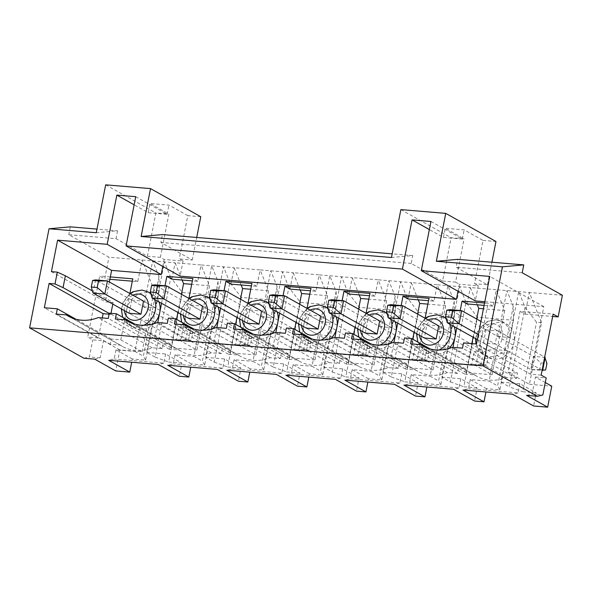 <?xml version="1.0" encoding="UTF-8"?>
<svg xmlns="http://www.w3.org/2000/svg" width="592" height="592" viewBox="0 0 592 592"><rect width="100%" height="100%" fill="white"/><g stroke="black" fill="none" stroke-linecap="round" stroke-linejoin="round"><path stroke-width="0.44" stroke-dasharray="2.96 2.22" d="M456.765 328.072L460.213 310.511M484.559 303.015L488.03 303.304L480.956 339.386A19.07 16.191 -60.8 0 0 488.171 357.413A19.07 16.191 -60.8 0 0 514.019 342.161A19.07 16.191 -60.8 0 0 506.796 324.135A19.07 16.191 -60.8 0 0 501.091 322.403A19.07 16.191 -60.8 0 0 480.956 339.386L475.805 365.634L449.831 363.451L452.984 347.349M562.4 295.267L529.337 292.492L541.547 322.625L529.448 384.297L508.099 372.338L520.065 311.325L542.501 313.212L543.789 306.649L484.818 301.705M458.001 291.22L459.37 284.227L478.262 285.818L475.302 300.906M162.8 266.452L164.169 259.459L183.061 261.05L180.101 276.138M129.885 293.484L126.71 309.668A19.07 16.191 -60.8 0 0 133.933 327.694A19.07 16.191 -60.8 0 0 153.779 323.735M158.922 301.824A19.07 16.191 -60.8 0 0 152.558 294.416A19.07 16.191 -60.8 0 0 146.846 292.685A19.07 16.191 -60.8 0 0 126.71 309.668L120.79 339.845L111.348 339.053L110.312 344.3L120.354 345.143A43.416 36.859 -60.8 0 0 122.522 346.475A43.416 36.859 -60.8 0 0 152.233 347.815L162.267 348.658L163.303 343.412L170.385 344.004L169.356 349.258L179.391 350.094A43.416 36.859 -60.8 0 0 181.559 351.433A43.416 36.859 -60.8 0 0 211.277 352.773L221.312 353.616L222.34 348.362L229.422 348.962L228.394 354.208L238.435 355.052A43.416 36.859 -60.8 0 0 240.604 356.384A43.416 36.859 -60.8 0 0 270.315 357.723L280.349 358.567L281.378 353.32L288.467 353.912L287.438 359.159L297.473 360.003A43.416 36.859 -60.8 0 0 299.641 361.335A43.416 36.859 -60.8 0 0 329.352 362.681L339.394 363.518L340.422 358.271L347.504 358.87L346.475 364.117L356.51 364.961A43.416 36.859 -60.8 0 0 358.685 366.293A43.416 36.859 -60.8 0 0 388.396 367.632L398.431 368.476L399.459 363.229L406.549 363.821L405.52 369.068L415.554 369.911A43.416 36.859 -60.8 0 0 417.723 371.243A43.416 36.859 -60.8 0 0 447.434 372.583L457.475 373.426L458.504 368.18L465.586 368.772L464.557 374.026L474.592 374.862A43.416 36.859 -60.8 0 0 476.76 376.201A43.416 36.859 -60.8 0 0 506.478 377.541L516.513 378.384L517.541 373.13L463.529 342.901M161.564 303.304L165.013 285.744M188.929 298.442L185.755 314.618A19.07 16.191 -60.8 0 0 192.97 332.645A19.07 16.191 -60.8 0 0 212.817 328.693M217.96 306.782A19.07 16.191 -60.8 0 0 211.596 299.367A19.07 16.191 -60.8 0 0 205.89 297.635A19.07 16.191 -60.8 0 0 185.755 314.618L180.604 340.866L154.623 338.683L157.783 322.581M220.609 308.262L224.05 290.694M247.967 303.393L244.792 319.576A19.07 16.191 -60.8 0 0 252.007 337.603A19.07 16.191 -60.8 0 0 271.861 333.644M277.004 311.732A19.07 16.191 -60.8 0 0 270.64 304.325A19.07 16.191 -60.8 0 0 264.927 302.593A19.07 16.191 -60.8 0 0 244.792 319.576L239.642 345.817L213.668 343.634L216.827 327.539M279.646 313.212L283.094 295.645M307.004 308.351L303.837 324.527A19.07 16.191 -60.8 0 0 311.052 342.553A19.07 16.191 -60.8 0 0 330.898 338.594M336.041 316.69A19.07 16.191 -60.8 0 0 329.677 309.276A19.07 16.191 -60.8 0 0 323.965 307.544A19.07 16.191 -60.8 0 0 303.837 324.527L298.686 350.767L272.705 348.592L275.865 332.489M338.691 318.17L342.132 300.603M366.048 313.301L362.874 329.485A19.07 16.191 -60.8 0 0 370.089 347.504A19.07 16.191 -60.8 0 0 389.943 343.552M395.086 321.641A19.07 16.191 -60.8 0 0 388.715 314.234A19.07 16.191 -60.8 0 0 383.009 312.502A19.07 16.191 -60.8 0 0 362.874 329.485L357.723 355.725L331.749 353.542L334.909 337.44M397.728 323.121L401.176 305.553M425.086 318.252L421.911 334.436A19.07 16.191 -60.8 0 0 429.133 352.462A19.07 16.191 -60.8 0 0 448.98 348.503M454.123 326.592A19.07 16.191 -60.8 0 0 447.759 319.184A19.07 16.191 -60.8 0 0 442.046 317.453A19.07 16.191 -60.8 0 0 421.911 334.436L416.768 360.676L390.787 358.5L393.946 342.398M508.099 372.338L517.541 373.13M391.467 257.498L412.757 255.581L411.211 263.455L442.609 281.03L451.104 237.732L464.098 238.82L445.258 228.275L464.15 229.859L482.991 240.404L474.495 283.709L487.482 284.796L456.084 267.221L457.623 259.348M442.609 281.03L455.603 282.118L464.098 238.82M478.262 285.818L474.495 283.709M522.203 272.764L456.084 267.221M520.065 311.325L525.089 314.137L529.337 292.492L496.274 289.717L504.724 310.578L483.427 308.795M477.293 304.799L470.3 287.534L496.274 289.717L493.055 306.116L484.101 305.368M467.081 303.94L470.3 287.534L437.236 284.767L445.687 305.627L427.861 304.133M418.248 299.841L411.255 282.584L437.236 284.767L434.017 301.165L428.534 300.706M408.036 298.982L411.255 282.584L378.192 279.809L386.65 300.669L368.816 299.175M359.211 294.89L352.218 277.633L378.192 279.809L374.98 296.215L369.489 295.748M348.999 294.032L352.218 277.633L319.155 274.858L327.605 295.719L309.779 294.224M300.166 289.932L293.173 272.675L319.155 274.858L315.936 291.257L310.452 290.798M289.962 289.081L293.173 272.675L260.117 269.9L268.568 290.768L250.742 289.266M241.129 284.981L234.136 267.725L260.117 269.9L256.898 286.306L251.408 285.847M230.917 284.123L234.136 267.725L201.073 264.95L209.524 285.81L191.697 284.315M182.092 280.031L175.099 262.767L201.073 264.95L197.854 281.348L192.37 280.889M171.88 279.172L175.099 262.767L108.972 257.224L68.776 234.721L116.01 238.687L147.408 256.262L160.402 257.35L164.169 259.459M183.061 261.05L179.295 258.941L192.282 260.029L160.883 242.454L162.423 234.58M411.211 263.455L160.883 242.454M455.603 282.118L459.37 284.227M543.789 306.649L489.776 276.42M482.991 240.404L495.978 241.499M487.482 284.796L491.908 262.219M412.757 255.581L392.185 253.857M51.423 271.647L105.435 301.883L113.109 302.527L92.426 290.946M109.335 281.984L105.435 301.883M529.448 384.297L551.766 386.169M541.547 322.625L536.53 322.203L525.052 307.248L518.71 291.597L509.697 337.521L497.768 330.847L495.193 343.967L507.129 350.642L500.95 382.136L519.843 383.72L536.167 392.859L533.592 405.979M536.167 392.859L522.884 391.741L536.53 322.203M545.276 382.536L535.434 377.023L532.09 394.08L526.606 395.382M120.79 339.845L142.147 351.796L119.828 349.924L115.706 370.918M142.147 351.796L154.246 290.132L142.036 259.999L137.788 281.644L132.297 281.185M507.129 350.642L495.319 349.65L483.383 342.975L485.958 329.855L497.894 336.53L506.9 290.605L513.242 306.256L513.501 320.272L477.485 317.253L466.008 302.29L450.386 381.929L441.906 377.178L448.085 345.691L436.274 344.699L424.346 338.017L426.921 324.897L438.85 331.579L447.863 285.655L454.205 301.298L454.464 315.321L418.448 312.295L406.97 297.339L391.349 376.971L382.869 372.227L389.048 340.74L377.237 339.749L365.308 333.067L367.876 319.946L379.812 326.629L388.818 280.704L395.16 296.348L395.426 310.363L359.411 307.344L347.926 292.389L332.304 372.02L323.824 367.277L330.003 335.782L318.2 334.791L306.264 328.116L308.839 314.996L320.775 321.671L329.781 275.746L336.123 291.397L336.382 305.413L300.366 302.386L288.889 287.431L273.267 367.062L264.787 362.319L270.966 330.832L259.155 329.84L247.227 323.158L249.802 310.038L261.731 316.72L270.744 270.796L277.078 286.439L277.345 300.455L241.329 297.436L229.851 282.48L214.223 362.112L205.75 357.368L211.921 325.874L200.118 324.882L188.182 318.207L190.757 305.087L202.693 311.762L211.699 265.838L218.041 281.489L218.3 295.504L182.284 292.485L170.807 277.522L155.185 357.161L146.705 352.41L152.884 320.923L141.074 319.932L129.145 313.249L131.72 300.129L143.649 306.811L152.662 260.887L159.004 276.531L159.263 290.554L154.246 290.132M159.263 290.554L145.617 360.091L132.334 358.974L131.69 362.252M119.828 349.924L103.496 340.785L92.752 339.882L87.727 337.07L99.7 276.057L104.725 278.869L108.972 257.224M94.668 359.144L100.152 357.842L103.496 340.785M200.777 216.731L187.79 215.636L179.295 258.941M192.282 260.029L196.707 237.451M147.408 256.262L155.903 212.965L168.898 214.052L160.402 257.35M187.79 215.636L168.949 205.091L150.057 203.507L168.898 214.052M105.665 184.837L155.903 212.965M135.746 196.699L167.144 214.274L148.252 212.691L134.155 204.802M96.267 232.73L117.556 230.813L96.984 229.089M117.556 230.813L116.01 238.687M70.322 226.854L68.776 234.721M513.501 320.272L499.863 389.81L486.572 388.7L485.936 391.971M441.906 377.178L460.798 378.769L477.13 387.908L474.555 401.028M477.13 387.908L463.847 386.791L477.485 317.253M466.008 302.29L459.673 286.646L450.66 332.571L438.731 325.889L486.143 352.432L474.333 351.441L471.765 364.561L424.346 338.017M525.052 307.248L509.423 386.879L522.884 391.741M500.95 382.136L509.423 386.879M495.193 343.967L483.383 342.975M513.242 306.256L497.62 385.888L489.14 381.144L495.319 349.65M497.894 336.53L509.697 337.521M485.958 329.855L497.768 330.847M486.572 388.7L470.248 379.561L489.14 381.144M499.863 389.81L497.62 385.888M458.504 368.18L404.491 337.951M465.586 368.772L430.177 348.954M454.464 315.321L440.818 384.859L427.535 383.742L426.891 387.02M382.869 372.227L401.761 373.811L418.093 382.95L415.517 396.07M418.093 382.95L404.802 381.84L418.448 312.295M406.97 297.339L400.629 281.696L391.623 327.613L379.687 320.938L427.106 347.474L415.295 346.49L412.72 359.61L365.308 333.067M448.085 345.691L483.568 365.553L486.143 352.432L487.889 358.449L486.602 365.012L480.697 364.517L481.984 357.96L487.889 358.449M454.205 301.298L438.576 380.937L430.103 376.186L436.274 344.699M426.921 324.897L438.731 325.889M438.85 331.579L450.66 332.571M450.386 381.929L463.847 386.791M427.535 383.742L411.203 374.603L430.103 376.186M440.818 384.859L438.576 380.937M406.549 363.821L371.132 343.996M399.459 363.229L345.454 332.993M395.426 310.363L381.781 379.909L368.498 378.791L367.854 382.062M323.824 367.277L342.724 368.86L359.048 377.999L356.473 391.12M359.048 377.999L345.765 376.882L359.411 307.344M347.926 292.389L341.591 276.738L332.578 322.662L320.649 315.98L368.061 342.524L356.258 341.532L353.683 354.652L306.264 328.116M389.048 340.74L424.531 360.602L427.106 347.474L428.845 353.498L427.557 360.062L421.652 359.566L422.94 353.002L428.845 353.498M395.16 296.348L379.539 375.979L371.058 371.236L377.237 339.749M379.812 326.629L391.623 327.613M367.876 319.946L379.687 320.938M391.349 376.971L404.802 381.84M368.498 378.791L352.166 369.652L371.058 371.236M381.781 379.909L379.539 375.979M347.504 358.87L312.095 339.046M340.422 358.271L286.41 328.042M336.382 305.413L322.736 374.951L309.453 373.841L308.817 377.111M264.787 362.319L283.679 363.902L300.011 373.049L297.436 386.169M300.011 373.049L286.728 371.931L300.366 302.386M288.889 287.431L282.547 271.787L273.541 317.712L261.605 311.029L309.024 337.573L297.214 336.582L294.638 349.702L247.227 323.158M330.003 335.782L365.486 355.644L368.061 342.524L369.808 348.547L368.52 355.104L362.615 354.608L363.902 348.052L369.808 348.547M336.123 291.397L320.494 371.029L312.021 366.285L318.2 334.791M320.775 321.671L332.578 322.662M308.839 314.996L320.649 315.98M332.304 372.02L345.765 376.882M309.453 373.841L293.129 364.694L312.021 366.285M322.736 374.951L320.494 371.029M288.467 353.912L253.058 334.095M281.378 353.32L227.372 323.084M277.345 300.455L263.699 370L250.416 368.883L249.772 372.153M205.75 357.368L224.642 358.952L240.966 368.091L238.391 381.211M240.966 368.091L227.683 366.973L241.329 297.436M229.851 282.48L223.51 266.829L214.496 312.754L202.568 306.079L249.979 332.615L238.176 331.624L235.601 344.751L188.182 318.207M270.966 330.832L306.449 350.693L309.024 337.573L310.763 343.589L309.475 350.153L303.578 349.657L304.858 343.094L310.763 343.589M277.078 286.439L261.457 366.078L252.976 361.327L259.155 329.84M261.731 316.72L273.541 317.712M249.802 310.038L261.605 311.029M273.267 367.062L286.728 371.931M250.416 368.883L234.084 359.744L252.976 361.327M263.699 370L261.457 366.078M229.422 348.962L194.013 329.137M222.34 348.362L168.328 318.133M218.3 295.504L204.662 365.042L191.371 363.932L190.735 367.203M146.705 352.41L165.597 354.001L181.929 363.14L179.354 376.26M181.929 363.14L168.646 362.023L182.284 292.485M170.807 277.522L164.465 261.879L155.459 307.803L143.523 301.121L190.942 327.665L179.132 326.673L176.557 339.793L129.145 313.249M211.921 325.874L247.412 345.735L249.979 332.615L251.726 338.639L250.438 345.195L244.533 344.707L245.821 338.143L251.726 338.639M218.041 281.489L202.42 361.12L193.939 356.377L200.118 324.882M202.693 311.762L214.496 312.754M190.757 305.087L202.568 306.079M214.223 362.112L227.683 366.973M191.371 363.932L175.047 354.793L193.939 356.377M204.662 365.042L202.42 361.12M163.303 343.412L109.291 313.183M170.385 344.004L134.976 324.187M152.884 320.923L188.367 340.785L190.942 327.665L192.689 333.681L191.401 340.245L185.496 339.749L186.783 333.192L192.689 333.681M159.004 276.531L143.375 356.169L134.902 351.419L141.074 319.932M131.72 300.129L143.523 301.121M143.649 306.811L155.459 307.803M155.185 357.161L168.646 362.023M145.617 360.091L143.375 356.169M132.334 358.974L116.002 349.835L134.902 351.419M111.348 339.053L75.931 319.229M102.29 317.926L98.353 337.965L87.727 337.07M98.353 337.965L44.348 307.729M83.923 358.241L89.407 356.939L92.752 339.882M541.155 375.113L530.528 374.225L476.523 343.989M535.434 377.023L546.179 377.925M530.528 374.225L542.501 313.212L553.128 314.1M110.312 344.3L56.307 314.071M120.354 345.143L70.781 317.393M152.233 347.815L98.22 317.586M162.267 348.658L108.262 318.429M116.002 349.835L114.204 359.018L108.721 360.321M165.597 354.001L163.799 363.185L114.204 359.018M163.799 363.185L158.316 364.48M169.356 349.258L115.344 319.021M179.391 350.094L129.818 322.351M211.277 352.773L157.265 322.536M221.312 353.616L167.299 323.38M175.047 354.793L173.241 363.976L167.758 365.271M224.642 358.952L222.836 368.135L173.241 363.976M222.836 368.135L217.353 369.438M228.394 354.208L174.388 323.979M238.435 355.052L188.863 327.302M270.315 357.723L216.302 327.494M280.349 358.567L226.344 328.338M234.084 359.744L232.286 368.927L226.803 370.229M283.679 363.902L281.881 373.093L232.286 368.927M281.881 373.093L276.397 374.388M287.438 359.159L233.426 328.93M297.473 360.003L247.9 332.26M329.352 362.681L275.347 332.445M339.394 363.518L285.381 333.289M293.129 364.694L291.323 373.885L285.84 375.18M342.724 368.86L340.918 378.044L291.323 373.885M340.918 378.044L335.435 379.346M346.475 364.117L292.463 333.881M356.51 364.961L306.945 337.211M388.396 367.632L334.384 337.403M398.431 368.476L344.418 338.239M352.166 369.652L350.368 378.836L344.884 380.138M401.761 373.811L399.955 382.994L350.368 378.836M399.955 382.994L394.479 384.297M405.52 369.068L351.507 338.839M415.554 369.911L365.982 342.161M447.434 372.583L393.428 342.354M457.475 373.426L403.463 343.197M411.203 374.603L409.405 383.786L403.922 385.089M460.798 378.769L459 387.952L409.405 383.786M459 387.952L453.516 389.247M464.557 374.026L410.545 343.789M474.592 374.862L425.026 347.119M506.478 377.541L452.466 347.304M516.513 378.384L462.5 348.148M470.248 379.561L468.442 388.744L462.966 390.039M519.843 383.72L518.037 392.903L468.442 388.744M518.037 392.903L512.554 394.205M197.854 281.348L192.829 278.536M209.524 285.81L196.936 350.005L180.604 340.866M196.936 350.005L170.955 347.822L154.623 338.683M170.955 347.822L176.542 319.354M177.896 312.45L181.463 294.261M167.144 214.274L168.949 205.091M148.252 212.691L150.057 203.507M110.327 276.952L99.7 276.057M109.091 314.189L110.793 314.33L110.993 313.323M112.798 304.103L113.109 302.527M100.152 357.842L89.407 356.939M109.868 279.306L104.725 278.869M137.788 281.644L132.763 278.832M532.09 394.08L542.834 394.982M525.089 314.137L552.669 316.454M110.793 314.33L109.231 313.464M400.865 209.605L451.104 237.732M430.946 221.467L462.345 239.042L443.452 237.459L429.355 229.57M462.345 239.042L464.15 229.859M443.452 237.459L445.258 228.275M256.898 286.306L251.874 283.494M268.568 290.768L255.973 354.956L239.642 345.817M255.973 354.956L229.992 352.78L213.668 343.634M229.992 352.78L235.579 324.312M236.933 317.401L240.5 299.219M315.936 291.257L310.911 288.445M327.605 295.719L315.011 359.906L298.686 350.767M315.011 359.906L289.037 357.731L272.705 348.592M289.037 357.731L294.624 329.263M295.978 322.351L299.545 304.17M374.98 296.215L369.956 293.403M386.65 300.669L374.055 364.864L357.723 355.725M374.055 364.864L348.074 362.681L331.749 353.542M348.074 362.681L353.661 334.221M355.015 327.309L358.582 309.12M434.017 301.165L428.993 298.353M445.687 305.627L433.092 369.815L416.768 360.676M433.092 369.815L407.118 367.639L390.787 358.5M407.118 367.639L412.698 339.172M414.06 332.26L417.626 314.078M493.055 306.116L488.03 303.304M504.724 310.578L492.137 374.773L475.805 365.634M492.137 374.773L466.156 372.59L449.831 363.451M466.156 372.59L471.846 343.597M473.097 337.218L476.664 319.029M93.033 293.04L95.608 279.92L179.132 326.673L186.783 333.192M185.496 339.749L176.557 339.793L188.367 340.785L191.401 340.245M152.07 297.991L154.645 284.87L238.176 331.624L245.821 338.143M244.533 344.707L235.601 344.751L247.412 345.735L250.438 345.195M211.115 302.949L213.69 289.828L297.214 336.582L304.858 343.094M303.578 349.657L294.638 349.702L306.449 350.693L309.475 350.153M270.152 307.899L272.727 294.779L356.258 341.532L363.902 348.052M362.615 354.608L353.683 354.652L365.486 355.644L368.52 355.104M329.196 312.85L331.764 299.73L415.295 346.49L422.94 353.002M421.652 359.566L412.72 359.61L424.531 360.602L427.557 360.062M388.234 317.808L390.809 304.688L474.333 351.441L481.984 357.96M480.697 364.517L471.765 364.561L483.568 365.553L486.602 365.012M480.948 321.426L544.692 357.109M545.18 357.383L533.377 356.391L530.802 369.519L477.381 339.616M447.271 322.758L449.846 309.638L533.377 356.391L541.021 362.911L546.927 363.407M545.639 369.963L539.734 369.475L541.021 362.911M539.734 369.475L530.802 369.519L542.072 370.459M542.117 370.229L478.373 334.547M493.151 323.787A13.623 11.566 119.2 0 1 499.515 344.329A13.623 11.566 119.2 0 1 479.061 342.613A13.623 11.566 119.2 0 1 493.151 323.787M419.536 335.331A13.623 11.566 119.2 0 1 428.142 319.961M360.498 330.373A13.623 11.566 119.2 0 1 369.097 315.011M301.461 325.422A13.623 11.566 119.2 0 1 310.06 310.053M242.417 320.472A13.623 11.566 119.2 0 1 251.015 305.102M183.379 315.514A13.623 11.566 119.2 0 1 191.978 300.151M124.335 310.563A13.623 11.566 119.2 0 1 132.941 295.193M143.871 325.252A19.07 16.191 119.2 0 1 129.537 325.23A19.07 16.191 119.2 0 1 123.254 303.866A19.07 16.191 119.2 0 1 142.45 290.221A19.07 16.191 119.2 0 1 148.163 291.952M150.908 293.98A19.07 16.191 119.2 0 1 154.527 299.367M202.915 330.21A19.07 16.191 119.2 0 1 188.574 330.188A19.07 16.191 119.2 0 1 182.299 308.817A19.07 16.191 119.2 0 1 201.495 295.179A19.07 16.191 119.2 0 1 207.2 296.91M209.953 298.93A19.07 16.191 119.2 0 1 213.564 304.318M261.953 335.161A19.07 16.191 119.2 0 1 247.611 335.139A19.07 16.191 119.2 0 1 241.336 313.775A19.07 16.191 119.2 0 1 260.532 300.129A19.07 16.191 119.2 0 1 266.245 301.861M268.99 303.888A19.07 16.191 119.2 0 1 272.609 309.276M320.99 340.111A19.07 16.191 119.2 0 1 306.656 340.089A19.07 16.191 119.2 0 1 300.373 318.725A19.07 16.191 119.2 0 1 319.569 305.087A19.07 16.191 119.2 0 1 325.282 306.819M328.035 308.839A19.07 16.191 119.2 0 1 331.646 314.226M380.034 345.069A19.07 16.191 119.2 0 1 365.693 345.047A19.07 16.191 119.2 0 1 359.418 323.683A19.07 16.191 119.2 0 1 378.614 310.038A19.07 16.191 119.2 0 1 384.319 311.769M387.072 313.79A19.07 16.191 119.2 0 1 390.69 319.177M439.072 350.02A19.07 16.191 119.2 0 1 424.738 349.998A19.07 16.191 119.2 0 1 418.455 328.634A19.07 16.191 119.2 0 1 437.651 314.988A19.07 16.191 119.2 0 1 443.364 316.72M446.109 318.748A19.07 16.191 119.2 0 1 449.728 324.135M496.695 319.946A19.07 16.191 119.2 0 1 502.401 321.678A19.07 16.191 119.2 0 1 507.211 346.224A19.07 16.191 119.2 0 1 483.775 354.956A19.07 16.191 119.2 0 1 477.5 333.585A19.07 16.191 119.2 0 1 496.695 319.946M122.522 346.475L68.509 316.246M122.611 317.268L129.537 325.23L133.933 327.694M150.745 293.403L152.558 294.416M129.974 293.536L123.247 301.765L121.375 308.906M181.559 351.433L127.554 321.197M181.655 322.218L188.574 330.188L192.97 332.645M209.783 298.353L211.596 299.367M189.011 298.486L182.292 306.723L180.412 313.856M240.604 356.384L186.591 326.148M240.692 327.176L247.611 335.139L252.007 337.603M268.827 303.311L270.64 304.325M248.055 303.444L241.329 311.673L239.457 318.807M299.641 361.335L245.636 331.106M299.737 332.127L306.656 340.089L311.052 342.553M327.864 308.262L329.677 309.276M307.093 308.395L300.366 316.624L298.494 323.765M358.685 366.293L304.673 336.056M358.774 337.077L365.693 345.047L370.089 347.504M386.902 313.212L388.715 314.234M366.137 313.353L359.411 321.582L357.531 328.715M417.723 371.243L363.71 341.014M417.811 342.035L424.738 349.998L429.133 352.462M445.946 318.17L447.759 319.184M425.174 318.304L418.448 326.532L416.576 333.673M476.76 376.201L422.755 345.965M475.938 343.945L483.775 354.956L488.171 357.413M475.613 338.624L477.492 331.49L487.231 321.463L496.118 319.769L502.401 321.678L506.796 324.135"/><path stroke-width="0.89" d="M452.984 347.349L456.765 328.072M460.213 310.511L462.056 301.128L484.559 303.015M484.818 301.705L475.302 300.906L421.289 270.67L430.946 221.467L412.054 219.884L402.397 269.086L126.089 245.902L135.746 196.699L116.853 195.116L107.196 244.318L57.602 240.16L51.423 271.647L57.328 272.142L55.012 283.953L49.106 283.457L44.348 307.729L57.335 308.817L56.307 314.071L66.341 314.914A43.416 36.859 -60.8 0 0 68.509 316.246A43.416 36.859 -60.8 0 0 98.22 317.586L108.262 318.429L109.291 313.183L116.372 313.775L115.344 319.021L125.386 319.865A43.416 36.859 -60.8 0 0 127.554 321.197A43.416 36.859 -60.8 0 0 157.265 322.536L167.299 323.38L168.328 318.133L175.417 318.725L174.388 323.979L184.423 324.816A43.416 36.859 -60.8 0 0 186.591 326.148A43.416 36.859 -60.8 0 0 216.302 327.494L226.344 328.338L227.372 323.084L234.454 323.683L233.426 328.93L243.46 329.774A43.416 36.859 -60.8 0 0 245.636 331.106A43.416 36.859 -60.8 0 0 275.347 332.445L285.381 333.289L286.41 328.042L293.499 328.634L292.463 333.881L302.505 334.724A43.416 36.859 -60.8 0 0 304.673 336.056A43.416 36.859 -60.8 0 0 334.384 337.403L344.418 338.239L345.454 332.993L352.536 333.585L351.507 338.839L361.542 339.675A43.416 36.859 -60.8 0 0 363.71 341.014A43.416 36.859 -60.8 0 0 393.428 342.354L403.463 343.197L404.491 337.951L411.573 338.543L410.545 343.789L420.586 344.633A43.416 36.859 -60.8 0 0 422.755 345.965A43.416 36.859 -60.8 0 0 452.466 347.304L462.5 348.148L463.529 342.901L476.523 343.989L489.776 276.42L421.289 270.67M126.089 245.902L180.101 276.138L456.41 299.323L458.001 291.22M129.885 293.484L132.763 278.832L110.327 276.952L111.614 270.389L161.209 274.555L162.8 266.452M157.783 322.581L159.773 312.443A19.07 16.191 -60.8 0 0 158.922 301.824M153.779 323.735A19.07 16.191 -60.8 0 0 159.773 312.443L161.564 303.304M165.013 285.744L166.855 276.36L192.829 278.536L188.929 298.442M216.827 327.539L218.818 317.393A19.07 16.191 -60.8 0 0 217.96 306.782M212.817 328.693A19.07 16.191 -60.8 0 0 218.818 317.393L220.609 308.262M224.05 290.694L225.892 281.311L251.874 283.494L247.967 303.393M275.865 332.489L277.855 322.351A19.07 16.191 -60.8 0 0 277.004 311.732M271.861 333.644A19.07 16.191 -60.8 0 0 277.855 322.351L279.646 313.212M283.094 295.645L284.937 286.269L310.911 288.445L307.004 308.351M334.909 337.44L336.892 327.302A19.07 16.191 -60.8 0 0 336.041 316.69M330.898 338.594A19.07 16.191 -60.8 0 0 336.892 327.302L338.691 318.17M342.132 300.603L343.974 291.22L369.956 293.403L366.048 313.301M393.946 342.398L395.937 332.253A19.07 16.191 -60.8 0 0 395.086 321.641M389.943 343.552A19.07 16.191 -60.8 0 0 395.937 332.253L397.728 323.121M401.176 305.553L403.011 296.17L428.993 298.353L425.086 318.252M448.98 348.503A19.07 16.191 -60.8 0 0 454.974 337.211A19.07 16.191 -60.8 0 0 454.123 326.592M483.028 365.878L502.467 266.814L523.75 264.89L522.203 272.764L562.4 295.267L558.152 316.912L553.128 314.1L541.155 375.113L546.179 377.925L542.834 394.982L537.351 396.285L483.028 365.878L29.6 327.835L49.032 228.771L70.322 226.854L96.984 229.089M502.467 266.814L436.341 261.264L445.739 213.372L400.865 209.605L391.467 257.498L141.14 236.497L150.531 188.604L105.665 184.837L96.267 232.73L49.032 228.771M456.41 299.323L402.397 269.086M491.908 262.219L495.978 241.499L445.739 213.372M523.75 264.89L457.623 259.348L436.341 261.264M392.185 253.857L162.423 234.58L141.14 236.497M110.327 276.952L109.335 281.984M111.614 270.389L57.602 240.16M485.936 391.971L484.004 401.82L462.966 390.039L512.554 394.205L533.592 405.979L547.644 407.163L551.766 386.169L545.276 382.536M547.644 407.163L526.606 395.382L537.351 396.285M131.69 362.252L129.759 372.102L115.706 370.918L94.668 359.144L83.923 358.241L29.6 327.835M196.707 237.451L200.777 216.731L150.531 188.604M134.155 204.802L116.853 195.116M161.209 274.555L107.196 244.318M484.004 401.82L474.555 401.028L453.516 389.247L403.922 385.089L424.96 396.869L415.517 396.07L394.479 384.297L344.884 380.138L365.923 391.911L356.473 391.12L335.435 379.346L285.84 375.18L306.878 386.961L297.436 386.169L276.397 374.388L226.803 370.229L247.841 382.003L238.391 381.211L217.353 369.438L167.758 365.271L188.804 377.052L179.354 376.26L158.316 364.48L108.721 360.321L129.759 372.102M483.427 308.795L478.75 308.402L477.293 304.799M430.177 348.954L411.573 338.543M426.891 387.02L424.96 396.869M427.861 304.133L419.713 303.444L418.248 299.841M387.775 305.228L386.495 311.784L392.392 312.28L393.68 305.724L387.775 305.228L390.809 304.688L402.619 305.679L438.731 325.889L436.156 339.009L424.346 338.017L388.234 317.808L400.044 318.799L436.156 339.009M371.132 343.996L352.536 333.585M367.854 382.062L365.923 391.911M368.816 299.175L360.669 298.494L359.211 294.89M328.738 300.27L327.45 306.834L333.355 307.329L334.643 300.766L328.738 300.27L331.764 299.73L343.575 300.721L379.687 320.938L377.111 334.058L365.308 333.067L329.196 312.85L340.999 313.841L377.111 334.058M312.095 339.046L293.499 328.634M308.817 377.111L306.878 386.961M309.779 294.224L301.631 293.536L300.166 289.932M269.7 295.319L268.413 301.876L274.318 302.371L275.598 295.815L269.7 295.319L272.727 294.779L284.537 295.771L320.649 315.98L318.074 329.1L306.264 328.116L270.152 307.899L281.962 308.891L318.074 329.1M253.058 334.095L234.454 323.683M249.772 372.153L247.841 382.003M250.742 289.266L242.587 288.585L241.129 284.981M210.656 290.361L209.368 296.925L215.273 297.421L216.561 290.857L210.656 290.361L213.69 289.828L225.493 290.813L261.605 311.029L259.03 324.15L247.227 323.158L211.115 302.949L222.918 303.94L259.03 324.15M194.013 329.137L175.417 318.725M190.735 367.203L188.804 377.052M191.697 284.315L183.55 283.635L182.092 280.031M151.619 285.411L150.331 291.974L156.236 292.47L157.524 285.906L151.619 285.411L154.645 284.87L166.456 285.862L202.568 306.079L199.992 319.199L188.182 318.207L152.07 297.991L163.88 298.982L199.992 319.199M134.976 324.187L116.372 313.775M92.574 280.46L91.286 287.016L97.192 287.512L98.479 280.956L92.574 280.46L95.608 279.92L107.418 280.911L143.523 301.121L140.955 314.241L129.145 313.249L93.033 293.04L104.843 294.032L140.955 314.241M75.931 319.229L57.335 308.817M49.106 283.457L103.119 313.686L102.29 317.926M70.781 317.393L66.341 314.914M129.818 322.351L125.386 319.865M188.863 327.302L184.423 324.816M247.9 332.26L243.46 329.774M306.945 337.211L302.505 334.724M365.982 342.161L361.542 339.675M425.026 347.119L420.586 344.633M192.37 280.889L171.88 279.172L166.855 276.36M176.542 319.354L177.896 312.45M181.463 294.261L183.55 283.635M110.993 313.323L112.798 304.103M103.119 313.686L109.091 314.189M132.297 281.185L109.868 279.306M552.669 316.454L558.152 316.912M92.426 290.946L65.379 275.805L57.328 272.142M109.231 313.464L63.063 287.616L65.379 275.805M63.063 287.616L55.012 283.953M429.355 229.57L412.054 219.884M251.408 285.847L230.917 284.123L225.892 281.311M235.579 324.312L236.933 317.401M240.5 299.219L242.587 288.585M310.452 290.798L289.962 289.081L284.937 286.269M294.624 329.263L295.978 322.351M299.545 304.17L301.631 293.536M369.489 295.748L348.999 294.032L343.974 291.22M353.661 334.221L355.015 327.309M358.582 309.12L360.669 298.494M428.534 300.706L408.036 298.982L403.011 296.17M412.698 339.172L414.06 332.26M417.626 314.078L419.713 303.444M484.101 305.368L467.081 303.94L462.056 301.128M471.846 343.597L473.097 337.218M476.664 319.029L478.75 308.402M98.479 280.956L107.418 280.911L104.843 294.032L97.192 287.512M91.286 287.016L93.033 293.04M157.524 285.906L166.456 285.862L163.88 298.982L156.236 292.47M150.331 291.974L152.07 297.991M216.561 290.857L225.493 290.813L222.918 303.94L215.273 297.421M209.368 296.925L211.115 302.949M275.598 295.815L284.537 295.771L281.962 308.891L274.318 302.371M268.413 301.876L270.152 307.899M334.643 300.766L343.575 300.721L340.999 313.841L333.355 307.329M327.45 306.834L329.196 312.85M393.68 305.724L402.619 305.679L400.044 318.799L392.392 312.28M386.495 311.784L388.234 317.808M445.532 316.742L451.437 317.238L452.725 310.674L446.819 310.178L445.532 316.742L447.271 322.758L477.381 339.616M446.819 310.178L449.846 309.638L461.656 310.63L480.948 321.426M544.692 357.109L546.927 363.407L545.639 369.963L542.117 370.229M542.072 370.459L542.612 370.503L545.18 357.383M478.373 334.547L459.081 323.75L447.271 322.758M452.725 310.674L461.656 310.63L459.081 323.75L451.437 317.238M428.142 319.961A13.623 11.566 119.2 0 1 434.114 318.836A13.623 11.566 119.2 0 1 443.556 331.476A13.623 11.566 119.2 0 1 431.642 344.973A13.623 11.566 119.2 0 1 419.536 335.331M369.097 315.011A13.623 11.566 119.2 0 1 375.069 313.878A13.623 11.566 119.2 0 1 384.519 326.525A13.623 11.566 119.2 0 1 372.597 340.015A13.623 11.566 119.2 0 1 360.498 330.373M310.06 310.053A13.623 11.566 119.2 0 1 316.032 308.928A13.623 11.566 119.2 0 1 325.474 321.574A13.623 11.566 119.2 0 1 313.56 335.065A13.623 11.566 119.2 0 1 301.461 325.422M251.015 305.102A13.623 11.566 119.2 0 1 256.987 303.977A13.623 11.566 119.2 0 1 266.437 316.616A13.623 11.566 119.2 0 1 254.516 330.107A13.623 11.566 119.2 0 1 242.417 320.472M191.978 300.151A13.623 11.566 119.2 0 1 197.95 299.019A13.623 11.566 119.2 0 1 207.4 311.666A13.623 11.566 119.2 0 1 195.478 325.156A13.623 11.566 119.2 0 1 183.379 315.514M132.941 295.193A13.623 11.566 119.2 0 1 138.913 294.069A13.623 11.566 119.2 0 1 148.355 306.708A13.623 11.566 119.2 0 1 136.441 320.205A13.623 11.566 119.2 0 1 124.335 310.563M150.745 293.403L148.163 291.952A19.07 16.191 119.2 0 1 150.908 293.98M154.527 299.367A19.07 16.191 119.2 0 1 143.871 325.252M209.783 298.353L207.2 296.91A19.07 16.191 119.2 0 1 209.953 298.93M213.564 304.318A19.07 16.191 119.2 0 1 202.915 330.21M268.827 303.311L266.245 301.861A19.07 16.191 119.2 0 1 268.99 303.888M272.609 309.276A19.07 16.191 119.2 0 1 261.953 335.161M327.864 308.262L325.282 306.819A19.07 16.191 119.2 0 1 328.035 308.839M331.646 314.226A19.07 16.191 119.2 0 1 320.99 340.111M386.902 313.212L384.319 311.769A19.07 16.191 119.2 0 1 387.072 313.79M390.69 319.177A19.07 16.191 119.2 0 1 380.034 345.069M445.946 318.17L443.364 316.72A19.07 16.191 119.2 0 1 446.109 318.748M449.728 324.135A19.07 16.191 119.2 0 1 439.072 350.02M148.163 291.952L141.88 290.043L132.993 291.738L129.974 293.536M121.375 308.906L122.611 317.268M207.2 296.91L200.917 295.001L192.03 296.696L189.011 298.486M180.412 313.856L181.655 322.218M266.245 301.861L259.955 299.952L251.075 301.646L248.055 303.444M239.457 318.807L240.692 327.176M325.282 306.819L318.999 304.902L310.112 306.597L307.093 308.395M298.494 323.765L299.737 332.127M384.319 311.769L378.036 309.86L369.149 311.555L366.137 313.353M357.531 328.715L358.774 337.077M443.364 316.72L437.081 314.811L428.194 316.505L425.174 318.304M416.576 333.673L417.811 342.035M475.613 338.624L475.938 343.945"/></g></svg>
